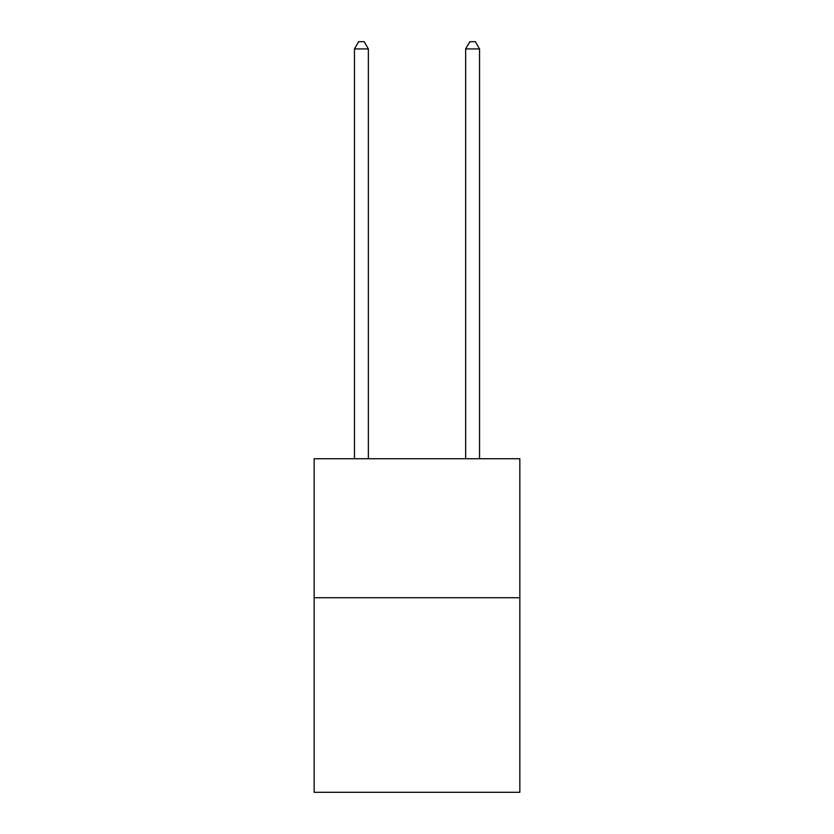<?xml version="1.0" encoding="UTF-8"?>
<svg xmlns="http://www.w3.org/2000/svg" width="834" height="834" viewBox="0 0 834 834"><rect width="100%" height="100%" fill="white"/><g stroke="black" fill="none" stroke-linecap="round" stroke-linejoin="round"><path stroke-width="1.25" d="M519.843 597.728L519.843 792.3L314.157 792.3L314.157 458.752L519.843 458.752L519.843 597.728L314.157 597.728M368.357 458.752L368.357 48.925L354.46 48.925L354.46 458.752M354.46 48.925L358.63 41.7L364.187 41.7L368.357 48.925M479.54 458.752L479.54 48.925L465.643 48.925L465.643 458.752M465.643 48.925L469.813 41.7L475.37 41.7L479.54 48.925"/></g></svg>
